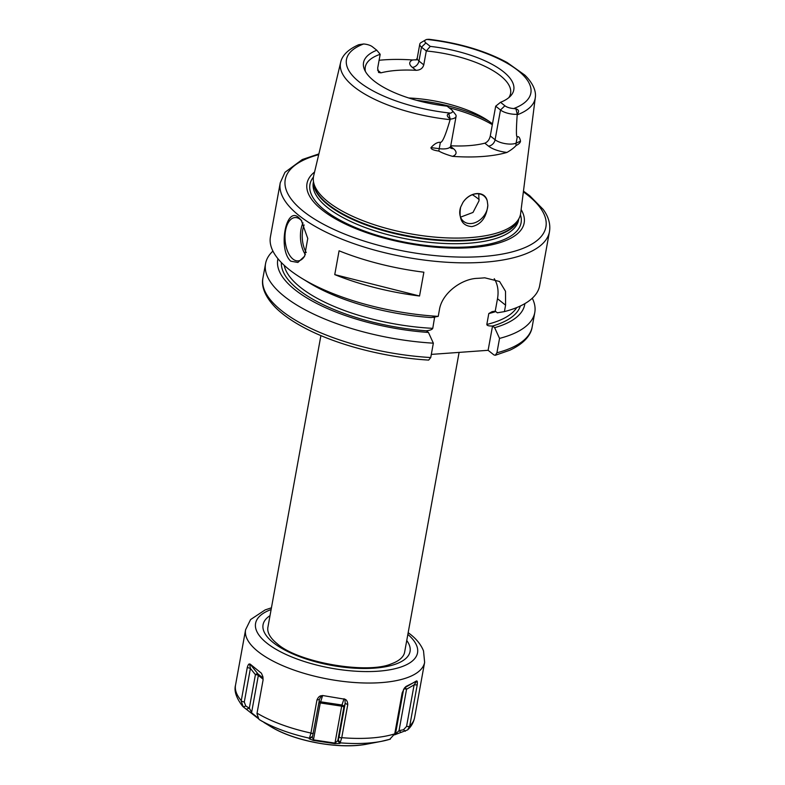 <?xml version="1.0" encoding="UTF-8"?>
<svg xmlns="http://www.w3.org/2000/svg" width="785" height="785" viewBox="0 0 785 785"><rect width="100%" height="100%" fill="white"/><g stroke="black" fill="none" stroke-linecap="round" stroke-linejoin="round"><path stroke-width="1.18" d="M479.184 199.616A73.839 27.416 10.3 0 0 478.104 198.733A73.839 27.416 -169.7 0 0 472.393 194.709M460.55 217.141L473.002 212.441L478.997 200.852L478.742 193.826M487.22 200.793L487.828 205.219A16.289 12.432 128.5 0 1 487.573 207.672A16.289 12.432 -51.5 0 1 477.741 221.409A16.289 12.432 -51.5 0 1 463.641 221.409A16.289 12.432 -51.5 0 1 459.99 209.664A16.289 12.432 128.5 0 1 460.628 207.181L462.885 202.54C469.95 191.432 484.826 190.362 487.22 200.793A16.289 12.432 128.5 0 0 483.923 195.916A16.289 12.432 128.5 0 0 462.885 202.54M487.828 205.219C486.494 217.406 481.166 224.53 471.863 226.6C462.336 225.894 458.587 219.417 460.628 207.181M450.747 145.774A73.839 27.416 -169.7 0 0 484.816 143.184C487.632 142.016 489.457 139.602 490.282 135.942L495.09 139.759A12.511 4.641 10.3 0 0 516.118 143.135L520.504 141.163C520.337 142.693 518.865 144.146 516.098 145.51C514.185 147.698 511.143 150.004 506.992 152.427A100.843 37.454 -169.7 0 1 452.543 156.352C446.587 154.645 442.014 152.879 438.844 151.073C433.418 150.278 430.808 149.121 430.994 147.609L439.217 148.679A12.511 4.641 10.3 0 0 450.688 146.088L451.012 148.326L450.433 147.786M452.091 110.263L455.398 114.316A12.511 4.641 -169.7 0 1 456.095 116.327A12.511 4.641 -169.7 0 1 450.364 119.104L450.197 118.996C446.861 116.484 446.39 114.708 448.784 113.668L450.472 113.118A8.164 3.032 10.3 0 0 452.091 110.263A8.164 3.032 10.3 0 0 451.424 109.625L447.058 106.152A76.341 28.348 -169.7 0 1 364.407 69.433A76.341 28.348 -169.7 0 1 376.79 50.24L372.424 46.776A8.164 3.032 10.3 0 0 363.583 43.989L358.794 44.696C346.136 50.191 341.622 57.276 340.661 62.388A98.92 36.738 10.3 0 0 354.084 86.831A98.92 36.738 10.3 0 0 450.129 119.663C445.625 135.177 442.377 142.733 440.365 142.34C437.569 142.026 434.448 143.783 430.994 147.609M519.179 218.122L517.943 220.614A104.415 38.779 10.3 0 1 435.155 239.543A104.415 38.779 10.3 0 1 328.13 204.335A104.415 38.779 -169.7 0 1 313.657 183.484L313.372 180.717A105.2 39.064 -169.7 0 0 327.953 201.725A105.2 39.064 10.3 0 0 435.773 237.188A105.2 39.064 10.3 0 0 519.179 218.122A105.2 39.064 10.3 0 0 520.651 213.334L535.272 97.752C536.126 93.081 534.781 84.947 524.871 75.144L507.149 62.525C485.395 50.819 459.353 43.077 429.032 39.289L426.844 39.427A8.164 3.032 10.3 0 0 425.666 39.888A8.164 3.032 10.3 0 0 425.892 42.92L421.496 47.159A12.511 4.641 -169.7 0 1 419.779 44.156A12.511 4.641 -169.7 0 1 421.143 42.518L425.666 39.888M425.892 42.92L430.259 46.393A76.341 28.348 -169.7 0 1 510.574 95.996A76.341 28.348 -169.7 0 1 500.526 102.305L504.892 105.769A8.164 3.032 10.3 0 0 513.733 108.556L515.922 108.83C518.905 109.753 519.346 111.529 517.256 114.159L517.187 114.836C516.137 130.104 516.167 137.424 517.266 136.796L516.118 143.135A6.515 5.328 -114.2 0 0 516.098 145.51M520.504 141.163C519.827 137.64 518.748 136.188 517.266 136.796M450.129 119.663L450.364 119.104M430.259 46.393L426.304 50.976L423.772 64.861C422.742 68.364 420.171 70.179 416.05 70.316A73.839 27.416 -169.7 0 0 380.96 72.838L378.596 72.475L377.663 68.187L380.185 54.302L376.79 50.24M379.096 60.278A99.97 37.131 -169.7 0 1 412.547 59.964L416.462 59.748M313.372 180.717A105.2 39.064 -169.7 0 1 313.686 175.732L340.661 62.388M508.837 97.625A73.839 27.416 10.3 0 0 510.584 93.444A73.839 27.416 10.3 0 0 500.457 75.733A73.839 27.416 10.3 0 0 426.304 50.976L421.496 47.159L418.974 61.044L423.772 64.861M380.185 54.302A73.839 27.416 10.3 0 0 365.29 67.039A73.839 27.416 10.3 0 0 365.447 71.563M490.282 135.942L495.688 106.181L500.526 102.305M408.74 97.988A73.839 27.416 -169.7 0 1 485.071 118.702A73.839 27.416 -169.7 0 1 491.802 123.363A73.839 27.416 10.3 0 1 492.47 123.902M517.148 114.286A12.511 4.641 -169.7 0 1 500.496 110.008L495.688 106.181M521.122 209.556A110.361 40.987 10.3 0 1 457.194 248.129A110.361 40.987 10.3 0 1 322.144 209.968A110.361 40.987 -169.7 0 1 314.569 172.023M301.675 278.243A136.816 50.809 10.3 0 0 438.226 316.375L431.151 317.572A125.512 46.609 -169.7 0 1 309.133 282.806L301.675 278.243A136.816 50.809 10.3 0 1 289.204 269.598A136.816 50.809 -169.7 0 1 270.433 236.795L280.255 182.748A136.816 50.809 10.3 0 0 299.026 215.551A136.816 50.809 10.3 0 0 446.331 262.219A136.816 50.809 10.3 0 0 549.471 231.673C550.658 224.206 548.587 216.817 543.249 209.477L529.728 195.73L523.458 191.098M290.735 261.179C277.811 249.551 285.809 205.699 298.663 217.533L301.254 220.222L307.769 238.473L304.58 256.214L297.888 262.455L290.735 261.179M304.737 255.93A21.715 11.481 -94.1 0 1 298.094 260.885A21.715 11.481 -94.1 0 1 292.933 259.06A21.715 11.481 85.9 0 1 285.034 235.166A21.715 11.481 85.9 0 1 294.974 217.563A21.715 11.481 85.9 0 1 300.145 219.388A21.715 11.481 -94.1 0 1 301.862 221.056M495.796 311.566A119.438 44.352 -169.7 0 1 488.8 313.549L492.097 311.665L495.237 311.125L497.347 312.803L504.412 311.606L505.589 305.169L505.511 291.294L499.584 281.511L484.787 277.811A136.816 50.809 -169.7 0 1 477.427 278.341C461.698 278.734 441.798 293.217 439.394 309.938L438.226 316.375M504.412 311.606A136.816 50.809 10.3 0 0 539.648 285.72L549.471 231.673M423.871 272.199L419.543 296.004A136.816 50.809 -169.7 0 1 334.753 274.613L339.081 250.807A136.816 50.809 -169.7 0 0 423.871 272.199M431.308 354.398L488.113 350.306L492.538 326.001L494.638 327.679A125.512 46.609 10.3 0 0 524.88 303.609M494.638 327.679L499.545 338.404L496.934 352.779L495.276 355.281L493.922 354.918L488.113 350.306M488.8 313.549L486.818 324.46C486.896 325.579 488.81 326.099 492.538 326.001M277.959 258.736A125.512 46.609 10.3 0 0 428.453 332.447L426.343 330.77C430.033 330.367 432.182 329.563 432.771 328.346L434.645 316.983M428.453 332.447L433.349 343.173A136.816 50.809 -169.7 0 1 265.565 263.593A136.816 50.809 -169.7 0 1 272.925 251.092M532.289 298.221A136.816 50.809 -169.7 0 1 534.781 312.518A136.816 50.809 -169.7 0 1 499.545 338.404M433.349 343.173L430.739 357.548L428.669 360.089C383.08 357.44 332.163 343.771 300.056 325.432C289.979 319.75 281.786 313.784 275.496 307.534C262.877 294.552 261.513 284.141 262.946 277.968A136.816 50.809 10.3 0 0 430.739 357.548M495.237 311.125L497.494 298.722A34.746 26.523 128.5 0 0 494.246 278.695M459.107 352.396L404.638 652.109A69.492 25.807 -169.7 0 1 391.666 663.727C367.635 674.511 298.035 662.55 277.272 643.788L275.957 642.699A69.492 25.807 -169.7 0 1 267.901 627.264L320.898 335.597M277.134 643.69A69.492 25.807 -169.7 0 1 275.957 642.699M261.395 673.206L250.072 664.041L258.069 674.05A2.169 1.658 -51.5 0 1 258.343 675.414L263.103 679.202M262.906 676.748L261.572 673.569L262.906 676.748L263.063 680.055L256.95 713.702L258.942 719.345L262.465 721.533M310.948 733.043L316.963 699.945C318.229 697.129 319.78 695.726 321.614 695.726L322.645 695.51L320.27 702.948L341.681 706.166L334.969 743.11L338.276 740.157L339.061 737.036L345.184 703.38L344.949 699.239C346.646 699.788 347.588 701.564 347.765 704.577L345.184 703.38L343.85 707.314A2.169 0.805 10.3 0 0 341.681 706.166L341.946 705.009A2.169 1.992 -161.4 0 1 343.85 707.314L337.766 740.804L339.944 743.424L334.891 743.67L313.352 740.432L309.261 738.813L310.948 733.043A90.991 33.794 -169.7 0 1 257.048 713.153M344.949 699.239L322.645 695.51M367.331 744.052C339.807 749.665 294.267 741.393 270.472 726.449A68.246 25.346 -169.7 0 0 367.331 744.052L381.294 741.374A86.644 32.175 -169.7 0 0 389.743 739.303L394.737 733.857A90.991 33.794 -169.7 0 1 341.75 737.674L347.765 704.577M394.737 733.857L402.195 692.821L404.53 687.915L406.012 686.463M404.461 688.003L406.071 686.424L416.796 681.037C417.375 680.88 417.512 682.165 417.208 684.883L414.117 684.863L416.796 681.037M408.18 632.651L410.212 634.211C416.609 639.167 421.045 644.73 423.517 650.922L424.636 662.304L414.578 717.667A90.991 33.794 -169.7 0 1 409.75 725.919L417.208 684.883M257.931 718.314L243.271 706.883L241.181 701.152L247.275 667.486C248.07 664.826 248.845 663.678 249.61 664.051L250.072 664.041M409.75 725.919L407.631 729.903L394.521 734.858M341.75 737.674L339.944 743.424M247.275 667.486L250.405 668.398L244.282 702.055L245.783 706.019L243.271 706.883L242.575 706.215C236.275 697.983 233.92 690.947 235.529 685.128A90.991 33.794 10.3 0 0 241.26 700.583M263.809 722.377L270.472 726.449M251.857 713.025L257.392 717.411M246.765 709.032L249.326 708.168L251.632 712.358L258.343 675.414A2.169 0.805 -169.7 0 0 255.41 674.668A2.169 1.384 141.4 0 1 258.069 674.05L263.073 678.034M245.783 706.019L249.326 708.168L255.41 674.668L250.405 668.398L249.61 664.051M309.261 738.813L312.028 737.115M309.839 738.126L312.577 736.291L312.067 736.948L313.549 739.892L334.969 743.11L334.891 743.67M316.963 699.945L319.485 699.513L312.577 736.291M321.614 695.726L319.711 698.719M340.405 742.728L338.276 740.157M313.352 740.432L320.27 702.948A2.169 0.805 -169.7 0 0 318.857 702.938M405.335 731.247L403.519 729.736L406.551 726.459L414.117 684.863L406.551 689.25A2.169 0.805 10.3 0 0 403.755 689.053M400.88 732.209L399.025 730.678L403.519 729.736M394.992 734.544L399.025 730.678L406.551 689.25A2.169 1.177 -120.1 0 0 404.609 687.846M394.6 734.574L395.483 733.985L403.608 689.318M419.543 296.004L334.753 274.613M449.059 107.741A86.87 32.264 -169.7 0 1 492.323 124.678M517.187 114.836A98.92 36.738 10.3 0 0 535.272 97.752M452.543 156.352A19.026 7.065 10.3 0 0 453.406 148.64L450.639 146.442M484.816 143.184L488.486 146.108A19.026 7.065 10.3 0 0 506.992 152.427M453.406 148.64A6.515 4.975 -51.5 0 1 450.884 148.1M438.844 151.073A6.515 0.814 97.4 0 1 439.217 148.679L440.365 142.34M363.583 43.989A93.709 34.805 10.3 0 0 359.314 81.993A93.709 34.805 10.3 0 0 450.472 113.118M513.733 108.556A93.709 34.805 10.3 0 0 518.002 70.552A93.709 34.805 10.3 0 0 426.844 39.427M380.96 72.838L377.546 70.12M412.547 59.964A19.026 7.065 10.3 0 0 412.37 67.392L416.05 70.316M419.779 44.156L417.257 58.041A12.511 4.641 10.3 0 0 418.974 61.044A6.515 4.975 128.5 0 1 412.37 67.392M504.892 105.769L500.496 110.008L495.09 139.759A6.515 4.975 128.5 0 1 488.486 146.108M515.922 108.83L517.256 114.159M448.784 113.668L450.197 118.996M416.668 100.343A85.565 31.773 -169.7 0 1 488.613 121.008M313.549 182.454A104.326 38.74 -169.7 0 0 328.101 204.944A104.326 38.74 10.3 0 0 437.147 240.288A104.326 38.74 10.3 0 0 518.404 219.682M518.757 218.966L518.591 219.928A104.326 38.74 10.3 0 1 439.943 243.222A104.326 38.74 10.3 0 1 327.61 207.642A104.326 38.74 -169.7 0 1 313.293 182.62L313.47 181.659M313.431 177.086A107.3 39.849 -169.7 0 0 324.666 210.174A107.3 39.849 10.3 0 0 450.276 247.216A107.3 39.849 10.3 0 0 520.406 214.697M318.7 154.665A132.469 49.2 10.3 0 0 303.422 211.322A132.469 49.2 10.3 0 0 482.549 256.518A132.469 49.2 10.3 0 0 527.746 195.161A132.469 49.2 10.3 0 0 523.36 191.864M520.367 305.973A121.616 45.167 -169.7 0 1 492.568 326.03M486.818 324.46A119.438 44.352 10.3 0 0 516.736 307.573M284.19 265.31A119.438 44.352 10.3 0 0 432.771 328.346M426.373 330.799A121.616 45.167 -169.7 0 1 281.354 262.543M496.934 352.779A136.816 50.809 10.3 0 0 532.171 326.894C531.317 333.272 526.274 342.545 509.887 350.208L495.276 355.281M434.753 317.434A119.438 44.352 -169.7 0 1 432.643 317.326M505.589 305.169L497.494 298.722M406.748 640.501A74.703 27.74 -169.7 0 1 366.821 668.467A74.703 27.74 -169.7 0 1 273.308 642.65A74.703 27.74 10.3 0 1 270.001 615.656M407.857 634.408A82.307 30.566 -169.7 0 1 376.761 671.293A82.307 30.566 -169.7 0 1 266.871 643.121A82.307 30.566 10.3 0 1 271.11 609.562M424.636 662.304A90.991 33.794 -169.7 0 1 356.047 682.616A90.991 33.794 -169.7 0 1 258.069 651.579A90.991 33.794 -169.7 0 1 245.587 629.766L235.529 685.128M390.331 739.156L381.294 741.374A86.644 32.175 -169.7 0 1 340.356 742.865M309.712 738.253A86.644 32.175 -169.7 0 1 259.482 719.717M257.294 717.814L257.048 717.137M241.181 701.152L244.282 702.055M310.87 733.602L313.362 733.17M319.014 702.094A2.169 1.992 -161.4 0 1 320.525 701.79L341.946 705.009L344.065 698.729M341.622 738.224L339.061 737.036M416.511 680.909L404.687 687.768M409.623 726.488L406.551 726.459M303.02 222.862A21.715 11.481 -94.1 0 0 305.385 254.625M304.119 224.942A20.41 10.794 -94.1 0 0 306.238 252.525M450.688 146.088L456.095 116.327M417.257 58.041L416.158 60.033M318.877 153.919L302.313 159.522L284.975 172.307L280.255 182.748M265.565 263.593L262.946 277.968M534.781 312.518L532.171 326.894M271.433 607.806L265.134 609.925L250.582 619.571L245.587 629.766M414.578 717.667C413.597 722.465 411.281 726.547 407.631 729.903"/></g></svg>
